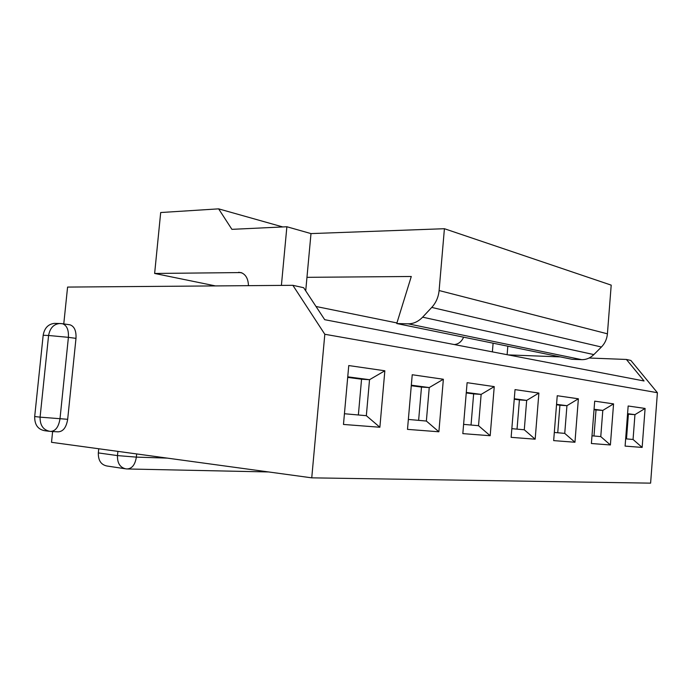 <?xml version="1.0" encoding="UTF-8"?>
<svg xmlns="http://www.w3.org/2000/svg" width="692" height="692" viewBox="0 0 692 692"><rect width="100%" height="100%" fill="white"/><g stroke="black" fill="none" stroke-linecap="round" stroke-linejoin="round"><path stroke-width="1.04" d="M125.97 468.882C120.079 467.61 117.251 463.182 117.476 455.596L98.333 452.914C98.152 460.448 101.041 464.808 106.992 466.01L125.053 468.735M127.008 468.96C132.008 468.718 135.122 464.773 136.35 457.118L117.476 455.596L117.9 451.374M98.748 448.762L98.333 452.914M52.627 431.548L51.511 442.309L311.746 477.843L324.816 334.271L292.863 285.312L67.582 287.076L63.768 323.908M55.619 323.415L54.296 323.38C48.129 324.176 44.418 328.146 43.172 335.283L34.687 416.532C34.557 424.793 37.974 429.533 44.928 430.744L48.985 431.254M69.382 324.721L70.039 324.825C74.381 326.373 76.371 330.888 75.99 338.362L67.669 419.309C66.32 427.448 63.128 431.618 58.102 431.834L51.104 431.471M62.514 323.735C66.821 325.327 68.785 329.868 68.404 337.341L48.587 335.482C49.962 328.112 53.665 324.115 59.685 323.519M54.296 323.38L61.06 323.553M292.863 285.312L303.65 287.708L324.704 319.687L644.07 380.981L626.416 359.459L589.108 358.015M61.804 323.622L70.039 324.825M75.99 338.362L68.404 337.341L59.988 418.824C58.647 427.068 55.446 431.272 50.386 431.427C43.388 430.242 39.954 425.485 40.084 417.146L34.687 416.532M67.669 419.309L40.084 417.146L48.587 335.482L43.172 335.283M306.963 277.328L411.29 276.489L396.75 323.536L408.098 323.813C413.453 323.856 418.288 321.642 422.622 317.17L431.747 307.421C435.995 302.767 438.443 297.145 439.109 290.536L444.411 228.715L310.993 233.593L305.717 290.848M310.993 233.593L286.877 226.751L281.402 285.398M286.877 226.751L231.907 229.346L218.629 208.854L160.691 212.53L154.636 273.461L240.998 272.57C245.729 274.352 248.22 278.712 248.454 285.658M418.625 420.355L421.497 387.07L411.282 385.729M358.37 414.984L361.553 379.216L347.695 377.399M411.325 385.202L429.239 387.563L426.367 421.047L438.884 431.782L443.364 379.251L412.233 374.744L407.493 429.369L438.884 431.782M443.364 379.251L429.239 387.563L421.497 387.07M426.367 421.047L408.358 419.438M361.553 379.216L369.528 379.7L384.847 370.782L348.759 365.558L343.474 424.447L379.873 427.249L384.847 370.782M347.747 376.829L369.528 379.7L366.336 415.693L379.873 427.249M366.336 415.693L344.434 413.738M626.416 359.459L630.87 360.454L657.4 392.71L650.61 483.146L311.746 477.843M560.312 356.899L508.066 354.884M657.4 392.71L324.816 334.271M642.15 447.421L625.101 446.106L628.163 405.996L645.1 408.444L642.15 447.421L633.059 439.481L625.663 438.823M610.387 444.973L591.392 443.511L594.696 401.152L613.562 403.886L610.387 444.973L600.768 436.6L591.997 435.813M574.957 442.249L553.661 440.614L557.242 395.729L578.374 398.791L574.957 442.249L564.741 433.382L554.309 432.457M490.178 435.726L462.827 433.625L467.109 382.685L494.244 386.612L490.178 435.726L478.527 425.701L463.605 424.369M535.167 439.186L511.128 437.344L515.03 389.622L538.886 393.073L535.167 439.186L524.285 429.775L511.838 428.668M396.931 322.939L316.01 306.487M507.824 346.19L507.124 354.693M493.102 343.189L492.375 351.865M463.623 337.177C461.555 341.718 458.433 344.183 454.263 344.555M517.036 429.135L519.424 399.898L514.242 399.223M471.036 425.026L473.648 393.904L466.252 392.935M593.987 435.995L596.02 409.941L594.03 409.681M626.502 438.892L628.388 414.179L627.549 414.067M557.735 432.76L559.923 405.209L556.515 404.759M514.286 398.756L526.673 400.391L538.886 393.073M519.424 399.898L526.673 400.391L524.285 429.775M466.287 392.442L481.139 394.397L494.244 386.612M473.648 393.904L481.139 394.397L478.527 425.701M556.55 404.327L566.938 405.694L578.374 398.791M559.923 405.209L566.938 405.694L564.741 433.382M594.065 409.266L602.801 410.417L613.562 403.886M596.02 409.941L602.801 410.417L600.768 436.6M627.583 413.678L634.945 414.646L645.1 408.444M628.388 414.179L634.945 414.646L633.059 439.481M154.636 273.461L215.489 285.917M444.411 228.715L611.2 285.13L607.42 333.812C606.936 339.011 604.938 343.414 601.417 347.021L593.848 354.589C590.25 358.067 586.193 359.753 581.678 359.658L572.085 359.304L396.75 323.536M282.777 226.941L218.629 208.854M167.213 458.113L136.35 457.118L136.67 453.935M238.714 272.259L242.226 273.046M581.678 359.658L408.098 323.813M593.848 354.589L422.622 317.17M601.417 347.021L431.747 307.421M607.42 333.812L439.109 290.536M126.134 468.891L126.991 468.96M62.609 323.744L59.72 323.519M268.565 471.953L127.726 468.977"/></g></svg>
